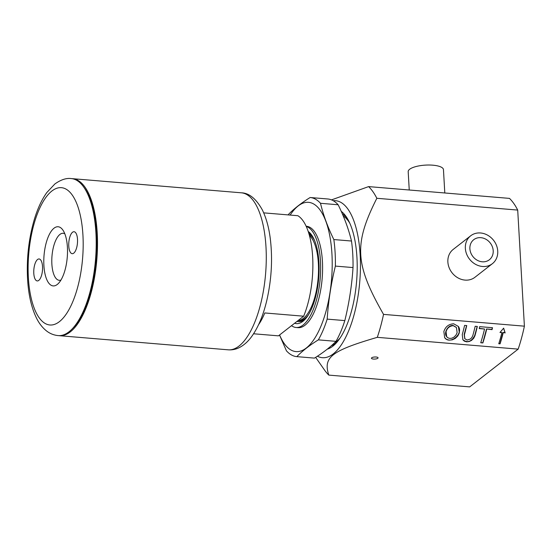 <?xml version="1.0" encoding="UTF-8"?>
<svg xmlns="http://www.w3.org/2000/svg" width="552" height="552" viewBox="0 0 552 552"><rect width="100%" height="100%" fill="white"/><g stroke="black" fill="none" stroke-linecap="round" stroke-linejoin="round"><path stroke-width="0.83" d="M308.416 314.854A43.808 17.188 94.8 0 1 298.853 320.643A43.808 17.188 94.8 0 1 298.108 320.533A43.808 17.188 -85.2 0 0 311.197 307.34A43.808 17.188 -85.2 0 0 318.359 263.345A43.808 17.188 -85.2 0 0 316.123 248.497A43.808 17.188 -85.2 0 0 309.403 235.435M316.123 248.497L316.386 249.476A42.394 16.636 94.8 0 1 318.545 263.849A42.394 16.636 94.8 0 1 311.618 306.422L311.197 307.34M309.065 234.234A43.808 17.188 94.8 0 1 314.626 240.624M317.414 356.212A78.784 30.912 -85.2 0 0 333.263 353.894A78.784 30.912 -85.2 0 0 360.449 265.305A78.784 30.912 -85.2 0 0 333.235 200.714M341.233 211.34A70.656 27.724 94.8 0 1 346.07 216.501A70.656 27.724 94.8 0 1 356.585 281.513A70.656 27.724 94.8 0 1 335.409 343.868A70.656 27.724 94.8 0 1 332.822 346.194A70.656 27.724 94.8 0 1 327.226 349.174M331.517 199.879L368.612 186.604L509.475 198.389A100.333 39.364 94.8 0 1 517.707 210.077L376.843 198.285C353.701 244.156 354.853 264.18 383.536 314.385L524.4 326.17L517.707 210.077M524.4 326.17A100.333 39.364 94.8 0 1 518.162 349.126L377.299 337.334C331.324 350.796 322.961 357.31 328.813 375.105L469.676 386.89L518.162 349.126M373.435 359.055A3.319 1.042 -3.3 0 1 371.441 358.227A3.319 1.042 -3.3 0 1 376.071 357.013A3.319 1.042 -3.3 0 1 378.072 357.841A3.319 1.042 -3.3 0 1 373.435 359.055M470.69 235.794L453.206 249.414A17.664 15.277 52.1 0 0 449.1 267.61A17.664 15.277 52.1 0 0 465.026 280.099A17.664 15.277 52.1 0 0 474.913 277.29L492.405 263.67A17.664 15.277 -127.9 0 1 482.51 266.478A17.664 15.277 -127.9 0 1 466.585 253.989A17.664 15.277 -127.9 0 1 470.69 235.794A17.664 15.277 -127.9 0 1 493.598 240.348A17.664 15.277 -127.9 0 1 492.405 263.67M315.647 357.358L324.41 369.881A100.333 39.364 -85.2 0 0 328.813 375.105M377.299 337.334A100.333 39.364 -85.2 0 0 383.536 314.385M376.843 198.285A100.333 39.364 -85.2 0 0 368.612 186.604M503.21 332.746A100.333 39.364 94.8 0 1 500.064 343.855L498.766 343.744A100.333 39.364 -85.2 0 0 501.913 332.635L499.967 332.476L503.652 328.15L505.149 332.911L503.01 332.463L504.949 332.628L503.61 328.198M486.698 329.199A100.333 39.364 94.8 0 1 482.869 342.944L480.73 342.764A100.333 39.364 -85.2 0 0 484.552 329.02L479.219 328.571A100.333 39.364 -85.2 0 0 479.674 326.653L492.501 327.722A100.333 39.364 94.8 0 1 492.053 329.647L486.54 328.971L491.887 329.42L492.356 327.715M462.245 334.615A100.333 39.364 -85.2 0 0 464.598 325.39L466.737 325.57A100.333 39.364 94.8 0 1 464.391 334.781L464.839 338.749L467.164 340.053L470.421 339.004L471.939 337.403L472.836 335.485A100.333 39.364 -85.2 0 0 475.182 326.273L477.328 326.453A100.333 39.364 94.8 0 1 474.975 335.678L473.713 338.266L471.574 340.377L469.152 341.557L466.599 341.84L464.349 341.157L462.893 339.818L462.245 334.615M443.863 331.524C445.457 326.667 448.728 324.093 453.689 323.796L458.381 326.453L459.34 332.822L457.856 335.906L455.31 338.41L452.357 339.832L449.245 340.163L446.444 339.307L444.671 337.679L443.863 331.524M331.345 345.724A67.192 26.365 -85.2 0 0 335.802 343.171A67.192 26.365 -85.2 0 0 336.851 342.309M347.229 218.275A67.192 26.365 -85.2 0 0 342.399 214.01M446.071 331.711L446.678 336.699L447.851 337.81L449.79 338.431L451.998 338.162L454.068 337.086L456 335.071L457.132 332.635L456.428 327.508L453.254 325.673C449.569 326.025 447.175 328.04 446.071 331.711M444.601 337.576C449.749 345.283 463.811 333.767 458.312 326.349M456.345 327.391L453.109 325.473C448.217 324.79 443.484 332.656 446.499 336.451L446.596 336.575M464.756 338.631L464.17 334.464L466.592 325.556M462.831 339.728C467.537 343.199 471.505 341.743 474.754 335.368L477.176 326.439M479.274 328.364L484.552 329.02M480.764 342.647L482.779 342.813L486.54 328.971M498.815 343.606L499.953 343.703L503.01 332.463M500.188 332.228L501.913 332.635M444.802 192.979L443.456 169.616A17.664 5.534 176.7 0 0 425.502 165.11A17.664 5.534 176.7 0 0 408.19 171.651L409.246 190.005M493.205 250.712A12.717 10.999 -127.9 0 1 489.362 259.764A12.717 10.999 -127.9 0 1 477.121 260.178A12.717 10.999 -127.9 0 1 469.89 248.759A12.717 10.999 -127.9 0 1 473.733 239.699A12.717 10.999 -127.9 0 1 485.981 239.292A12.717 10.999 -127.9 0 1 493.205 250.712M288.248 214.914A79.84 31.326 94.8 0 1 288.613 214.273C294.216 208.552 301.392 202.963 310.141 197.506L327.784 198.982A79.84 31.326 -85.2 0 1 333.153 200.673A79.84 31.326 -85.2 0 1 338.155 204.771L320.505 203.295C323.382 215.252 327.826 227.334 333.843 239.554L351.493 241.031C348.616 229.073 344.165 216.991 338.155 204.771M344.827 320.595C349.126 303.048 351.859 285.377 353.018 267.568L335.374 266.092C331.076 283.638 328.343 301.309 327.184 319.118L344.827 320.595A79.84 31.326 -85.2 0 1 335.995 341.343L318.345 339.866C309.603 345.317 302.427 350.913 296.817 356.633L314.467 358.11C323.21 352.652 330.386 347.063 335.995 341.343M327.184 319.118A79.84 31.326 94.8 0 1 318.345 339.866M353.018 267.568A79.84 31.326 -85.2 0 0 351.493 241.031M333.843 239.554A79.84 31.326 94.8 0 1 335.374 266.092M310.141 197.506A79.84 31.326 94.8 0 1 315.509 199.196A79.84 31.326 94.8 0 1 320.505 203.295M296.817 356.633A79.84 31.326 94.8 0 1 286.453 350.837L279.519 335.016M291.504 325.673A50.874 19.962 -85.2 0 0 292.657 326.418A50.874 19.962 -85.2 0 0 296.079 327.495L298.025 327.66A50.874 19.962 -85.2 0 0 321.706 283.086A50.874 19.962 -85.2 0 0 309.927 227.348A50.874 19.962 -85.2 0 0 306.505 226.272L306.132 226.237M296.079 327.495A50.874 19.962 -85.2 0 0 319.76 282.921A50.874 19.962 -85.2 0 0 307.988 227.182A50.874 19.962 -85.2 0 0 306.222 226.423M279.595 334.954A74.893 29.387 -85.2 0 0 290.98 350.016A74.893 29.387 -85.2 0 0 329.999 292.463A74.893 29.387 -85.2 0 0 313.55 203.916A74.893 29.387 -85.2 0 0 290.152 215.073M334.208 343.096A65.571 25.723 -85.2 0 0 340.17 337.914M349.768 223.167A65.571 25.723 -85.2 0 0 343.22 215.942M294.623 323.251A46.989 18.437 -85.2 0 0 304.614 319.808A46.989 18.437 -85.2 0 0 318.69 278.339A46.989 18.437 -85.2 0 0 311.701 235.111A46.989 18.437 -85.2 0 0 308.202 231.474M308.706 233.034A44.864 17.602 94.8 0 1 309.023 233.206A44.864 17.602 94.8 0 1 312.411 236.194M305.491 318.856A44.864 17.602 94.8 0 1 298.522 321.678A44.864 17.602 94.8 0 1 297.017 321.381M58.795 335.63A78.784 30.912 -85.2 0 0 59.444 335.706A78.784 30.912 -85.2 0 0 97.207 232.896A78.784 30.912 -85.2 0 0 72.581 178.689A78.784 30.912 -85.2 0 0 71.932 178.648M83.794 187.176L84.753 188.542A77.37 30.353 94.8 0 1 96.648 233.33A77.37 30.353 94.8 0 1 73.078 328.012L71.912 329.192A78.784 30.912 -85.2 0 0 95.917 232.785A78.784 30.912 -85.2 0 0 83.794 187.176A78.784 30.912 -85.2 0 0 71.284 178.579C66.392 177.889 60.92 179.683 54.869 183.968L46.789 192.572C41.545 199.969 37.274 209.311 33.989 220.593C28.614 239.513 26.482 259.171 27.6 279.574C28.531 294.789 31.429 307.498 36.308 317.704C38.957 323.251 42.414 327.709 46.685 331.062C50.073 333.663 53.889 335.174 58.146 335.595A78.784 30.912 -85.2 0 0 71.912 329.192M258.591 324.666A61.824 24.253 -85.2 0 0 264.801 312.956L303.662 316.206L278.443 335.851L253.582 333.774M263.697 212.858L297.866 215.715A61.824 24.253 94.8 0 1 303.662 316.206M72.533 232.254A11.019 4.326 94.8 0 1 74.058 231.723A11.019 4.326 94.8 0 1 77.542 241.169A11.019 4.326 94.8 0 1 73.74 253.161A11.019 4.326 94.8 0 1 72.215 253.692A11.019 4.326 94.8 0 1 68.731 244.253A11.019 4.326 94.8 0 1 72.533 232.254M37.557 259.495A11.019 4.326 94.8 0 1 39.082 258.964A11.019 4.326 94.8 0 1 42.566 268.403A11.019 4.326 94.8 0 1 38.764 280.402A11.019 4.326 94.8 0 1 37.239 280.933A11.019 4.326 94.8 0 1 33.755 271.494A11.019 4.326 94.8 0 1 37.557 259.495M57.27 284.466A29.677 11.64 -85.2 0 0 58.36 283.493A29.677 11.64 -85.2 0 0 67.254 257.301A29.677 11.64 -85.2 0 0 62.838 229.998A29.677 11.64 -85.2 0 0 44.174 253.982A29.677 11.64 -85.2 0 0 57.27 284.466M60.941 280.071A23.598 9.26 94.8 0 1 59.25 280.312A23.598 9.26 94.8 0 1 51.791 260.095A23.598 9.26 94.8 0 1 59.926 234.421A23.598 9.26 94.8 0 1 63.19 233.275A23.598 9.26 94.8 0 1 64.812 233.8M72.581 178.689L241.362 192.814A78.784 30.912 94.8 0 1 265.988 247.02A78.784 30.912 94.8 0 1 228.217 349.823L59.444 335.706M28.366 277.573A68.89 27.027 94.8 0 1 51.881 191.013A68.89 27.027 94.8 0 1 82.931 235.083A68.89 27.027 94.8 0 1 59.416 321.643A68.89 27.027 94.8 0 1 28.366 277.573M298.853 320.643L302.399 320.94M308.865 233.558L309.707 233.627M241.362 192.814C249.104 193.021 256.08 198.699 262.297 209.85C266.14 217.64 268.796 227.141 270.252 238.354C272.716 258.515 271.612 278.988 266.947 299.777C263.407 315.019 258.308 327.274 251.657 336.561C248.179 341.391 244.156 345.021 239.575 347.456C236.001 349.319 232.219 350.106 228.217 349.823"/></g></svg>
